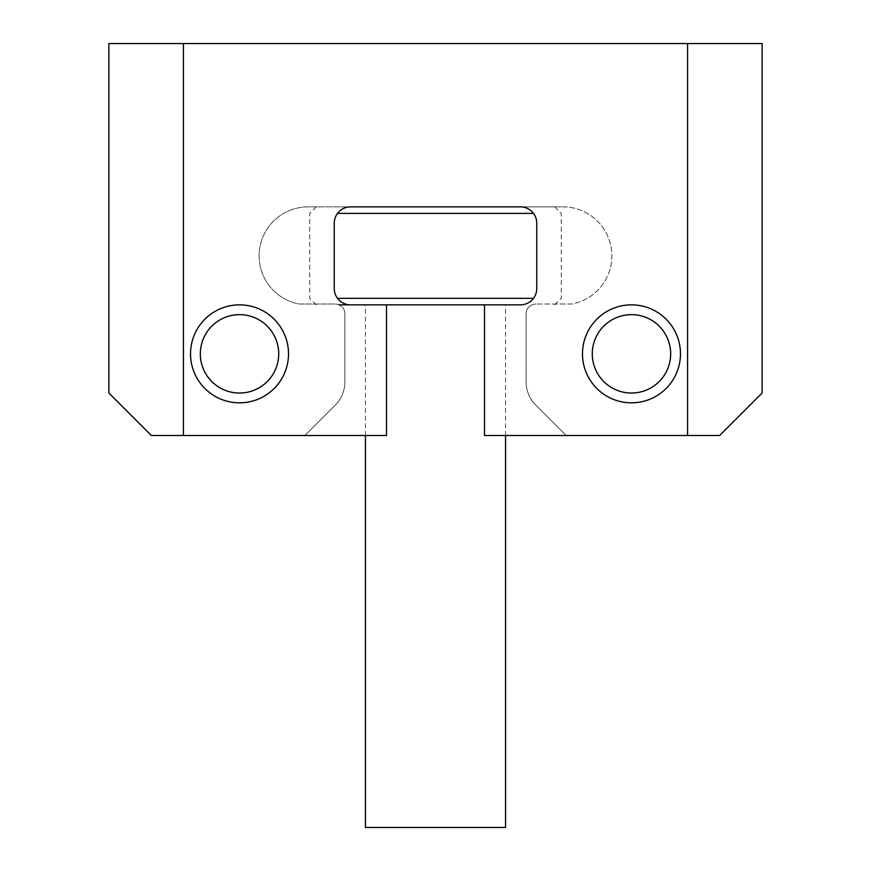 <?xml version="1.0" encoding="UTF-8"?>
<svg xmlns="http://www.w3.org/2000/svg" width="871" height="871" viewBox="0 0 871 871"><rect width="100%" height="100%" fill="white"/><g stroke="black" fill="none" stroke-linecap="round" stroke-linejoin="round"><path stroke-width="0.65" stroke-dasharray="4.36 3.27" d="M288.519 353.844A48.994 48.994 0 0 1 239.525 402.838A48.994 48.994 0 0 1 190.531 353.844A48.994 48.994 0 0 0 239.525 402.838A48.994 48.994 0 0 0 288.519 353.844A48.994 48.994 0 0 0 239.525 304.85A48.994 48.994 0 0 0 190.531 353.844A48.994 48.994 0 0 1 239.525 304.85A48.994 48.994 0 0 1 288.519 353.844A48.994 48.994 0 0 1 239.525 402.838A48.994 48.994 0 0 1 190.531 353.844A48.994 48.994 0 0 1 239.525 304.85A48.994 48.994 0 0 1 288.519 353.844A48.994 48.994 0 0 1 239.525 402.838A48.994 48.994 0 0 1 190.531 353.844A48.994 48.994 0 0 1 239.525 304.85A48.994 48.994 0 0 1 288.519 353.844A48.994 48.994 0 0 1 239.525 402.838A48.994 48.994 0 0 1 190.531 353.844A48.994 48.994 0 0 1 239.525 304.85A48.994 48.994 0 0 1 288.519 353.844A48.994 48.994 0 0 1 239.525 402.838A48.994 48.994 0 0 1 190.531 353.844A48.994 48.994 0 0 1 239.525 304.85A48.994 48.994 0 0 1 288.519 353.844A48.994 48.994 0 0 1 239.525 402.838A48.994 48.994 0 0 1 190.531 353.844A48.994 48.994 0 0 1 239.525 304.85A48.994 48.994 0 0 1 288.519 353.844A48.994 48.994 0 0 1 239.525 402.838A48.994 48.994 0 0 1 190.531 353.844A48.994 48.994 0 0 1 239.525 304.85A48.994 48.994 0 0 1 288.519 353.844A48.994 48.994 0 0 1 239.525 402.838A48.994 48.994 0 0 1 190.531 353.844A48.994 48.994 0 0 1 239.525 304.85A48.994 48.994 0 0 1 288.519 353.844A48.994 48.994 0 0 1 239.525 402.838A48.994 48.994 0 0 1 190.531 353.844A48.994 48.994 0 0 1 239.525 304.85A48.994 48.994 0 0 1 288.519 353.844A48.994 48.994 0 0 1 239.525 402.838A48.994 48.994 0 0 1 190.531 353.844A48.994 48.994 0 0 1 239.525 304.85A48.994 48.994 0 0 1 288.519 353.844A48.994 48.994 0 0 1 239.525 402.838A48.994 48.994 0 0 1 190.531 353.844A48.994 48.994 0 0 1 239.525 304.85A48.994 48.994 0 0 1 288.519 353.844A48.994 48.994 0 0 0 239.525 304.85A48.994 48.994 0 0 0 190.531 353.844A48.994 48.994 0 0 0 239.525 402.838A48.994 48.994 0 0 0 288.519 353.844A48.994 48.994 0 0 0 239.525 304.85A48.994 48.994 0 0 0 190.531 353.844A48.994 48.994 0 0 0 239.525 402.838A48.994 48.994 0 0 0 288.519 353.844A48.994 48.994 0 0 1 239.525 402.838A48.994 48.994 0 0 1 190.531 353.844A48.994 48.994 0 0 1 239.525 304.85A48.994 48.994 0 0 1 288.519 353.844A48.994 48.994 0 0 1 239.525 402.838A48.994 48.994 0 0 1 190.531 353.844A48.994 48.994 0 0 1 239.525 304.85A48.994 48.994 0 0 1 288.519 353.844A48.994 48.994 0 0 1 239.525 402.838A48.994 48.994 0 0 1 190.531 353.844A48.994 48.994 0 0 1 239.525 304.85A48.994 48.994 0 0 1 288.519 353.844M582.481 353.844A48.994 48.994 0 0 0 631.475 402.838A48.994 48.994 0 0 0 680.469 353.844A48.994 48.994 0 0 1 631.475 402.838A48.994 48.994 0 0 1 582.481 353.844A48.994 48.994 0 0 1 631.475 304.85A48.994 48.994 0 0 1 680.469 353.844A48.994 48.994 0 0 0 631.475 304.85A48.994 48.994 0 0 0 582.481 353.844A48.994 48.994 0 0 1 631.475 304.85A48.994 48.994 0 0 1 680.469 353.844A48.994 48.994 0 0 1 631.475 402.838A48.994 48.994 0 0 1 582.481 353.844A48.994 48.994 0 0 1 631.475 304.85A48.994 48.994 0 0 1 680.469 353.844A48.994 48.994 0 0 1 631.475 402.838A48.994 48.994 0 0 1 582.481 353.844A48.994 48.994 0 0 1 631.475 304.85A48.994 48.994 0 0 1 680.469 353.844A48.994 48.994 0 0 1 631.475 402.838A48.994 48.994 0 0 1 582.481 353.844A48.994 48.994 0 0 1 631.475 304.85A48.994 48.994 0 0 1 680.469 353.844A48.994 48.994 0 0 1 631.475 402.838A48.994 48.994 0 0 1 582.481 353.844A48.994 48.994 0 0 1 631.475 304.85A48.994 48.994 0 0 1 680.469 353.844A48.994 48.994 0 0 1 631.475 402.838A48.994 48.994 0 0 1 582.481 353.844A48.994 48.994 0 0 1 631.475 304.85A48.994 48.994 0 0 1 680.469 353.844A48.994 48.994 0 0 1 631.475 402.838A48.994 48.994 0 0 1 582.481 353.844A48.994 48.994 0 0 1 631.475 304.85A48.994 48.994 0 0 1 680.469 353.844A48.994 48.994 0 0 1 631.475 402.838A48.994 48.994 0 0 1 582.481 353.844A48.994 48.994 0 0 1 631.475 304.85A48.994 48.994 0 0 1 680.469 353.844A48.994 48.994 0 0 1 631.475 402.838A48.994 48.994 0 0 1 582.481 353.844A48.994 48.994 0 0 1 631.475 304.85A48.994 48.994 0 0 1 680.469 353.844A48.994 48.994 0 0 1 631.475 402.838A48.994 48.994 0 0 1 582.481 353.844A48.994 48.994 0 0 1 631.475 304.85A48.994 48.994 0 0 1 680.469 353.844A48.994 48.994 0 0 1 631.475 402.838A48.994 48.994 0 0 1 582.481 353.844A48.994 48.994 0 0 0 631.475 402.838A48.994 48.994 0 0 0 680.469 353.844A48.994 48.994 0 0 0 631.475 304.85A48.994 48.994 0 0 0 582.481 353.844A48.994 48.994 0 0 0 631.475 402.838A48.994 48.994 0 0 0 680.469 353.844A48.994 48.994 0 0 0 631.475 304.85A48.994 48.994 0 0 0 582.481 353.844A48.994 48.994 0 0 1 631.475 304.85A48.994 48.994 0 0 1 680.469 353.844A48.994 48.994 0 0 1 631.475 402.838A48.994 48.994 0 0 1 582.481 353.844A48.994 48.994 0 0 1 631.475 304.85A48.994 48.994 0 0 1 680.469 353.844A48.994 48.994 0 0 1 631.475 402.838A48.994 48.994 0 0 1 582.481 353.844A48.994 48.994 0 0 1 631.475 304.85A48.994 48.994 0 0 1 680.469 353.844A48.994 48.994 0 0 1 631.475 402.838A48.994 48.994 0 0 1 582.481 353.844M562.884 206.863A48.994 48.994 0 0 1 571.855 304.023L535.926 304.023L571.855 304.023A48.994 48.994 0 0 0 562.884 206.863L308.116 206.863A48.994 48.994 0 0 0 299.145 304.023L335.074 304.023A9.799 9.799 0 0 1 344.872 313.821A9.799 9.799 0 0 0 335.074 304.023L299.145 304.023A48.994 48.994 0 0 1 308.116 206.863L562.884 206.863M151.336 435.5L304.85 435.5L335.302 405.048A32.663 32.663 0 0 0 344.872 381.944L344.872 313.821L344.872 381.944A32.663 32.663 0 0 1 335.302 405.048L304.85 435.5L151.336 435.5L108.875 393.039L151.336 435.5L108.875 393.039L108.875 43.55L108.875 393.039L108.875 43.55L762.125 43.55L762.125 393.039L719.664 435.5L566.15 435.5L535.698 405.048A32.663 32.663 0 0 1 526.128 381.944L526.128 313.821A9.799 9.799 0 0 1 535.926 304.023A9.799 9.799 0 0 0 526.128 313.821L526.128 381.944A32.663 32.663 0 0 0 535.698 405.048L566.15 435.5L719.664 435.5L762.125 393.039L719.664 435.5L484.494 435.5L484.494 304.85L520.423 304.85A16.331 16.331 0 0 0 536.754 288.519L536.754 223.194A16.331 16.331 0 0 0 520.423 206.863L350.578 206.863A16.331 16.331 0 0 0 334.246 223.194L334.246 288.519A16.331 16.331 0 0 0 350.578 304.85L386.506 304.85L386.506 435.5L151.336 435.5L108.875 393.039L108.875 43.55L108.875 393.039L108.875 43.55L762.125 43.55L762.125 393.039L719.664 435.5L484.494 435.5L484.494 304.85L520.423 304.85A16.331 16.331 0 0 0 536.754 288.519L536.754 223.194A16.331 16.331 0 0 0 520.423 206.863L350.578 206.863A16.331 16.331 0 0 0 334.246 223.194L334.246 288.519A16.331 16.331 0 0 0 350.578 304.85L386.506 304.85L386.506 435.5L151.336 435.5L108.875 393.039L108.875 43.55L762.125 43.55L762.125 393.039L719.664 435.5L484.494 435.5L484.494 304.85L520.423 304.85A16.331 16.331 0 0 0 536.754 288.519L536.754 223.194A16.331 16.331 0 0 0 520.423 206.863L350.578 206.863A16.331 16.331 0 0 0 334.246 223.194L334.246 288.519A16.331 16.331 0 0 0 350.578 304.85L386.506 304.85L386.506 435.5L151.336 435.5L108.875 393.039L108.875 43.55L762.125 43.55L762.125 393.039L719.664 435.5L484.494 435.5L484.494 304.85L520.423 304.85A16.331 16.331 0 0 0 536.754 288.519L536.754 223.194A16.331 16.331 0 0 0 520.423 206.863L350.578 206.863A16.331 16.331 0 0 0 334.246 223.194L334.246 288.519A16.331 16.331 0 0 0 350.578 304.85L386.506 304.85L386.506 435.5L151.336 435.5L108.875 393.039L108.875 43.55L762.125 43.55L762.125 393.039L719.664 435.5L484.494 435.5L484.494 304.85L520.423 304.85A16.331 16.331 0 0 0 536.754 288.519L536.754 223.194A16.331 16.331 0 0 0 520.423 206.863L350.578 206.863A16.331 16.331 0 0 0 334.246 223.194L334.246 288.519A16.331 16.331 0 0 0 350.578 304.85L386.506 304.85L386.506 435.5L151.336 435.5L108.875 393.039L108.875 43.55L762.125 43.55L762.125 393.039L719.664 435.5L484.494 435.5L484.494 304.85L520.423 304.85A16.331 16.331 0 0 0 536.754 288.519L536.754 223.194A16.331 16.331 0 0 0 520.423 206.863L350.578 206.863A16.331 16.331 0 0 0 334.246 223.194L334.246 288.519A16.331 16.331 0 0 0 350.578 304.85L386.506 304.85L386.506 435.5L151.336 435.5L108.875 393.039L108.875 43.55L762.125 43.55L762.125 393.039L719.664 435.5L484.494 435.5L484.494 304.85L520.423 304.85A16.331 16.331 0 0 0 536.754 288.519L536.754 223.194A16.331 16.331 0 0 0 520.423 206.863L350.578 206.863A16.331 16.331 0 0 0 334.246 223.194L334.246 288.519A16.331 16.331 0 0 0 350.578 304.85L386.506 304.85L386.506 435.5L151.336 435.5L108.875 393.039L108.875 43.55L762.125 43.55L762.125 393.039L719.664 435.5L484.494 435.5L484.494 304.85L520.423 304.85A16.331 16.331 0 0 0 536.754 288.519L536.754 223.194A16.331 16.331 0 0 0 520.423 206.863L350.578 206.863A16.331 16.331 0 0 0 334.246 223.194L334.246 288.519A16.331 16.331 0 0 0 350.578 304.85L386.506 304.85L386.506 435.5L151.336 435.5L108.875 393.039L151.336 435.5L108.875 393.039L151.336 435.5L386.506 435.5L151.336 435.5L386.506 435.5L151.336 435.5L386.506 435.5L386.506 304.85L386.506 435.5L386.506 304.85L386.506 435.5L386.506 304.85L350.578 304.85A16.331 16.331 0 0 1 334.246 288.519A16.331 16.331 0 0 0 350.578 304.85A16.331 16.331 0 0 1 334.246 288.519A16.331 16.331 0 0 0 350.578 304.85L386.506 304.85L386.506 435.5L151.336 435.5L108.875 393.039L151.336 435.5L108.875 393.039L108.875 43.55L762.125 43.55L762.125 393.039L719.664 435.5L484.494 435.5L484.494 304.85L520.423 304.85A16.331 16.331 0 0 0 536.754 288.519L536.754 223.194A16.331 16.331 0 0 0 520.423 206.863L350.578 206.863A16.331 16.331 0 0 0 334.246 223.194L334.246 288.519L334.246 223.194A16.331 16.331 0 0 1 350.578 206.863A16.331 16.331 0 0 0 334.246 223.194A16.331 16.331 0 0 1 350.578 206.863L520.423 206.863A16.331 16.331 0 0 1 536.754 223.194A16.331 16.331 0 0 0 520.423 206.863A16.331 16.331 0 0 1 536.754 223.194L536.754 288.519A16.331 16.331 0 0 1 520.423 304.85A16.331 16.331 0 0 0 536.754 288.519A16.331 16.331 0 0 1 520.423 304.85L484.494 304.85L520.423 304.85L484.494 304.85L484.494 435.5L484.494 304.85L484.494 435.5L719.664 435.5L484.494 435.5L719.664 435.5L762.125 393.039L719.664 435.5L762.125 393.039L762.125 43.55L762.125 393.039L719.664 435.5L762.125 393.039L719.664 435.5L484.494 435.5L719.664 435.5L484.494 435.5L484.494 304.85L484.494 435.5L484.494 304.85L520.423 304.85A16.331 16.331 0 0 0 536.754 288.519L536.754 223.194A16.331 16.331 0 0 0 520.423 206.863L350.578 206.863A16.331 16.331 0 0 0 334.246 223.194L334.246 288.519A16.331 16.331 0 0 0 350.578 304.85L386.506 304.85L386.506 435.5L151.336 435.5M435.5 206.863L554.718 206.863L435.5 206.863M337.513 213.395L533.488 213.395M339.015 304.85L484.494 304.85M533.488 298.318L337.513 298.318M365.439 827.45L505.561 827.45M435.5 304.85L365.439 304.85L435.5 304.85M108.875 43.55L762.125 43.55L762.125 393.039L762.125 43.55L108.875 43.55L762.125 43.55L108.875 43.55L762.125 43.55L108.875 43.55L108.875 393.039L108.875 43.55L762.125 43.55L762.125 393.039L762.125 43.55L108.875 43.55M334.246 288.519A16.331 16.331 0 0 0 350.578 304.85M520.423 304.85A16.331 16.331 0 0 0 536.754 288.519M239.525 314.649A39.195 39.195 0 0 1 278.72 353.844A39.195 39.195 0 0 1 239.525 393.039A39.195 39.195 0 0 1 200.33 353.844A39.195 39.195 0 0 1 239.525 314.649M239.525 402.838A48.994 48.994 0 0 0 288.519 353.844A48.994 48.994 0 0 0 239.525 304.85A48.994 48.994 0 0 0 190.531 353.844A48.994 48.994 0 0 0 239.525 402.838M631.475 314.649A39.195 39.195 0 0 1 670.67 353.844A39.195 39.195 0 0 1 631.475 393.039A39.195 39.195 0 0 1 592.28 353.844A39.195 39.195 0 0 1 631.475 314.649M631.475 402.838A48.994 48.994 0 0 0 680.469 353.844A48.994 48.994 0 0 0 631.475 304.85A48.994 48.994 0 0 0 582.481 353.844A48.994 48.994 0 0 0 631.475 402.838M554.718 206.863L561.251 213.395L561.251 298.318L554.718 304.85M505.561 435.5L505.561 304.85M316.282 304.85L309.749 298.318L309.749 213.395L316.282 206.863M365.439 435.5L365.439 304.85"/><path stroke-width="1.31" d="M533.488 213.395L337.513 213.395M108.875 43.55L108.875 393.039L108.875 43.55L183.422 43.55L183.422 435.5L386.506 435.5L386.506 304.85L350.578 304.85A16.331 16.331 0 0 1 334.246 288.519L334.246 223.194A16.331 16.331 0 0 1 350.578 206.863L520.423 206.863A16.331 16.331 0 0 1 536.754 223.194L536.754 288.519A16.331 16.331 0 0 1 520.423 304.85L339.015 304.85M337.513 298.318L533.488 298.318M505.561 435.5L505.561 827.45L365.439 827.45L365.439 435.5M762.125 393.039L762.125 43.55L762.125 393.039L719.664 435.5L687.578 435.5L687.578 43.55L183.422 43.55M288.519 353.844A48.994 48.994 0 0 1 239.525 402.838A48.994 48.994 0 0 1 190.531 353.844A48.994 48.994 0 0 1 239.525 304.85A48.994 48.994 0 0 1 288.519 353.844M680.469 353.844A48.994 48.994 0 0 1 631.475 402.838A48.994 48.994 0 0 1 582.481 353.844A48.994 48.994 0 0 1 631.475 304.85A48.994 48.994 0 0 1 680.469 353.844M484.494 304.85L484.494 435.5L687.578 435.5M536.754 288.519A16.331 16.331 0 0 1 520.423 304.85M520.423 206.863A16.331 16.331 0 0 1 536.754 223.194A16.331 16.331 0 0 0 520.423 206.863M334.246 223.194A16.331 16.331 0 0 1 350.578 206.863A16.331 16.331 0 0 0 334.246 223.194M350.578 304.85A16.331 16.331 0 0 1 334.246 288.519M183.422 435.5L151.336 435.5L108.875 393.039M687.578 43.55L762.125 43.55M239.525 393.039A39.195 39.195 0 0 0 278.72 353.844A39.195 39.195 0 0 0 239.525 314.649A39.195 39.195 0 0 0 200.33 353.844A39.195 39.195 0 0 0 239.525 393.039M239.525 304.85A48.994 48.994 0 0 1 288.519 353.844A48.994 48.994 0 0 1 239.525 402.838A48.994 48.994 0 0 1 190.531 353.844A48.994 48.994 0 0 1 239.525 304.85M631.475 393.039A39.195 39.195 0 0 0 670.67 353.844A39.195 39.195 0 0 0 631.475 314.649A39.195 39.195 0 0 0 592.28 353.844A39.195 39.195 0 0 0 631.475 393.039M631.475 304.85A48.994 48.994 0 0 1 680.469 353.844A48.994 48.994 0 0 1 631.475 402.838A48.994 48.994 0 0 1 582.481 353.844A48.994 48.994 0 0 1 631.475 304.85"/></g></svg>
